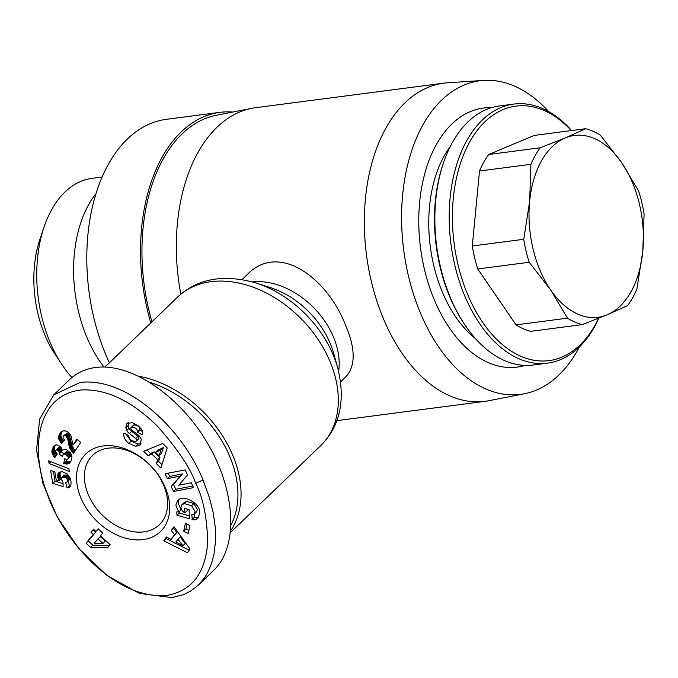 <?xml version="1.0" encoding="UTF-8"?>
<svg xmlns="http://www.w3.org/2000/svg" width="678" height="678" viewBox="0 0 678 678"><rect width="100%" height="100%" fill="white"/><g stroke="black" fill="none" stroke-linecap="round" stroke-linejoin="round"><path stroke-width="1.02" d="M491.508 107.658A130.625 80.419 82.6 0 0 483.363 108.048A130.625 80.419 82.6 0 0 434.691 300.752A130.625 80.419 82.6 0 0 517.136 367.103A130.625 80.419 82.6 0 0 525.111 365.391M230.757 530.594A103.124 73.944 -133.9 0 0 224.799 439.505A103.124 73.944 -133.9 0 0 139.227 376.341M340.636 381.858L345.619 377.053C355.738 366.171 355.679 348.772 345.424 324.847C328.025 279.582 279.565 240.927 247.038 274.751L242.054 279.539M548.748 111.624A158.127 97.352 82.6 0 0 483.6 80.402A158.127 97.352 82.6 0 0 403.715 250.157A158.127 97.352 82.6 0 0 524.45 393.757A158.127 97.352 82.6 0 0 528.857 392.723A158.127 97.352 82.6 0 0 579.419 346.882M483.6 80.402L447.539 82.801A160.415 98.759 82.6 0 0 443.7 83.174A160.415 98.759 82.6 0 0 366.501 255.013A160.415 98.759 82.6 0 0 485.177 401.317A160.415 98.759 82.6 0 0 488.982 400.69L524.45 393.757M443.7 83.174L255.682 107.683A160.415 98.759 82.6 0 0 251.869 108.302A160.415 98.759 82.6 0 0 180.823 294.193M251.869 108.302L216.409 115.235A158.127 97.352 82.6 0 0 151.948 321.804M88.403 494.915A48.121 34.51 46.1 0 1 92.615 455.362A48.121 34.51 46.1 0 1 150.855 466.074A48.121 34.51 46.1 0 1 159.398 524.67A48.121 34.51 46.1 0 1 88.403 494.915M128.718 443.37C125.049 440.302 123.421 437.115 123.837 433.818L123.989 433.123L128.888 435.632L128.718 436.42C130.015 440.183 132.549 441.742 136.303 441.098L136.414 440.971A1.932 1.381 -133.9 0 0 135.702 438.471L129.422 433.547A7.246 5.195 46.1 0 1 126.786 430.42L125.845 427.742L126.515 424.055L127.125 423.292L132.346 422.733L138.253 425.826L141.643 429.369L142.719 432.064L142.414 434.818L137.609 432.361L137.77 431.657C137.015 428.657 134.93 427.165 131.498 427.174A1.932 1.381 -133.9 0 0 131.159 427.386A1.932 1.381 -133.9 0 0 131.778 429.988L137.931 434.81A7.246 5.195 46.1 0 1 141.21 439.505L140.168 444.963L135.659 446.285L128.718 443.37L131.024 441.149L137.965 444.065L140.965 443.683M126.21 434.259L131.024 441.149M191.56 505.729L184.348 503.627L181.967 504.669L180.882 507.407L182.297 510.941L184.831 513L184.636 508.39L189.077 509.653L189.476 518.78L176.95 515.221L176.805 511.865L178.755 512.009L175.831 505.203L177.687 500.356C183.28 494.313 199.832 503.059 199.679 511.975L199.747 513.365L197.781 518.348L195.773 519.636A8.933 6.407 46.1 0 1 192.289 519.577L191.815 514.56A3.619 2.593 -133.9 0 0 194.188 514.127A3.619 2.593 -133.9 0 0 194.391 513.899L195.086 511.593L191.56 505.729L193.857 503.508L197.383 509.381L196.688 511.687A3.619 2.593 46.1 0 1 196.493 511.907A3.619 2.593 46.1 0 1 196.256 512.102M184.348 503.627L186.645 501.406L193.857 503.508M184.263 502.457L186.645 501.406M178.755 512.009L181.051 509.788L178.136 502.983L178.95 499.44M195.773 519.636L198.84 517.043M192.289 519.577L194.594 517.365A8.933 6.407 -133.9 0 0 198.078 517.416M165.212 487.304A53.85 38.612 -133.9 0 0 103.158 445.971A53.85 38.612 -133.9 0 0 81.046 498.271A53.85 38.612 -133.9 0 0 143.1 539.603A53.85 38.612 -133.9 0 0 165.212 487.304M198.247 585.199L213.773 570.24C238.47 546.697 235.902 491.72 207.883 443.853C180.068 395.884 131.244 362.662 95.649 367.476C85.267 368.874 76.478 373.002 69.292 379.875L53.765 394.833L80.114 382.434C128.727 376.739 183.509 430.886 203.002 479.982L209.205 497.016L213.07 511.949L215.223 526.865L215.536 541.069L213.994 554.223L211.324 564.121L207.349 573.147L204.409 577.927L198.247 585.199L190.552 591.148L183.763 594.547L171.89 597.598L139.38 593.403L106.988 575.495L79.08 548.816L57.427 517.306L42.943 483.651L36.561 450.065L39.638 419.157L53.765 394.833M150.101 382.392A100.836 72.3 46.1 0 1 229.52 455.913A100.836 72.3 46.1 0 1 231.122 524.696M195.654 483.329C202.976 497.398 206.993 516.967 207.714 542.036C205.485 572.885 192.069 590.64 167.449 595.309C116.972 600.801 62.986 542.103 46.74 492.347C29.798 448.15 37.315 394.181 81.877 389.926C106.938 388.909 132.413 401.308 158.305 427.115C178.382 450.141 190.832 468.879 195.654 483.329L203.002 479.982M64.698 458.828L66.791 459.421L67.834 459.031L68.359 457.531L67.453 455.641L64.139 453.963L62.893 454.946L62.613 456.599L59.113 454.074L59.308 451.734L57.028 449.794L55.867 450.175L55.477 451.548L57.291 454.057L54.859 457.548L54.003 456.667L52.299 453.87L51.884 451.624L52.511 448.539L54.494 445.556L56.452 444.895L58.333 445.26L61.045 447.37L62.317 450.463L64.283 449.217L66.317 449.472L70.461 452.845L71.8 455.794L71.919 458.04L70.919 461.235L69.529 463.167L66.978 464.125L63.698 463.523L64.698 458.828M65.588 482.473L67.359 481.88L67.393 479.295L65.791 477.761L62.91 477.134L61.673 477.532L61.198 479.143L63.012 482.211L63.122 486.618L52.74 483.312L50.63 470.761L54.791 471.43L56.223 479.931L59.13 480.846L57.613 476.202L58.639 472.888L59.986 471.973L62.639 471.803L67.224 473.947L70.198 478.092L71.063 481.846L70.927 484.863L69.258 487.211L67.063 487.914L65.588 482.473M90.488 547.332L86.004 543.146L93.327 534.476L90.988 532.289L93.572 529.23L95.912 531.416L98.141 528.772L102.768 533.094L100.539 535.73L110.175 544.731L107.573 547.807L90.488 547.332L92.793 545.12L109.455 545.578M48.647 460.837L68.876 468.744L69.326 471.422L49.096 463.54L48.647 460.837M66.368 431.098L69.241 433.123L70.893 435.496L73.038 444.997L76.894 439.234L80.716 442.403L73.317 453.48L69.842 448.319L67.554 438.496L66.113 436.166L64.495 435.513L63.19 436.191L62.995 437.81L64.58 440.073L61.732 443.454L58.783 439.107L58.927 435.513L61.105 432.132L63.351 430.767L66.368 431.098M185.433 523.272L189.95 525.577L188.238 533.45L183.721 531.145L185.433 523.272M171.305 530.433L174 526.73L190.035 549.07L187.374 552.714L163.762 540.773L166.508 537.01L171.085 539.459L174.543 534.722L171.305 530.433L173.602 528.213L176.839 532.51L171.085 539.459M148.194 455.726L143.643 451.302L162.737 443.531L167.22 447.887L160.898 468.057L156.279 463.574L157.643 459.718L151.83 454.065L148.194 455.726L150.499 453.506L154.126 451.845L159.949 457.497L158.584 461.354L161.966 464.642M178.763 485.211L191.264 482.787L193.561 487.609L173.517 491.491L171.161 486.558L180.195 476.125L167.373 478.609L165.076 473.795L185.119 469.905L187.569 475.032L178.763 485.211M66.41 459.362L65.995 461.303L68.385 461.871L70.732 461.582M63.698 463.523L65.995 461.303M64.054 463.642L66.351 461.421M65.105 463.938L67.402 461.718M66.08 464.091L68.385 461.871M66.978 464.125L69.283 461.904M67.927 463.989L70.232 461.769M68.732 463.684L70.52 461.972M62.317 450.463L63.113 449.692M53.426 446.743L54.926 445.293M55.401 445.073L54.41 447.556L54.248 450.294L56.723 454.879M52.943 447.565L55.24 445.344M52.511 448.539L54.816 446.319M52.409 448.811L54.706 446.59M52.113 449.777L54.41 447.556M51.943 450.726L54.248 448.514M51.884 451.624L54.181 449.412M51.952 452.514L54.248 450.294M52.147 453.37L54.443 451.158M52.299 453.87L54.604 451.65M52.723 454.819L55.028 452.607M53.308 455.752L55.604 453.531M54.003 456.667L56.308 454.446M55.867 450.175L58.842 447.582L60.325 448.005L61.605 449.522L61.41 451.853L63.969 453.701M56.545 449.794L58.842 447.582M57.028 449.794L59.325 447.573M58.028 450.217L60.325 448.005M58.715 450.794L61.012 448.582M59.308 451.734L61.605 449.522M59.528 452.641L61.825 450.421M59.376 453.548L61.681 451.336M59.113 454.074L61.41 451.853M63.385 454.268L66.444 451.743L69.749 453.429L70.529 456.209L67.834 459.031M64.139 453.963L66.444 451.743M64.334 453.955L66.639 451.734M65.241 454.124L67.546 451.912M66.291 454.667L68.597 452.455M66.588 454.87L68.885 452.65M67.453 455.641L69.749 453.429M68.054 456.506L70.351 454.294M68.071 456.548L70.368 454.328M68.359 457.531L70.656 455.311M68.232 458.43L70.529 456.209M68.131 481.143L69.359 485.702L70.732 485.38M67.063 487.914L69.359 485.702M67.495 487.855L69.792 485.643M68.385 487.618L70.682 485.406M69.105 487.304L70.393 486.058M69.258 487.211L70.224 486.279M58.105 473.625L59.613 472.168M60.198 471.922L60.028 475.041L61.249 478.295M57.8 474.388L60.096 472.168M57.63 475.236L59.927 473.015M57.613 476.202L59.91 473.981M57.723 477.253L60.028 475.041M57.867 477.956L60.172 475.744M58.215 478.999L60.512 476.778M58.588 479.829L60.884 477.609M59.13 480.846L61.215 478.838M53.376 471.202L55.045 481.1L63.054 483.643M52.74 483.312L55.045 481.1M61.673 477.532L64.368 475.066L67.097 475.151L68.893 476.092L70.037 478.914L67.359 481.88M62.071 477.287L64.368 475.066M62.91 477.134L65.207 474.914M64.02 477.202L66.317 474.99M64.791 477.371L67.097 475.151M65.791 477.761L68.088 475.549M66.588 478.312L68.893 476.092M66.698 478.422L69.003 476.202M67.393 479.295L69.69 477.075M67.741 480.278L70.037 478.058M67.741 481.126L70.037 478.914M86.004 543.146L88.301 540.925L92.793 545.12M98.378 529.001L95.912 531.416M93.81 529.459L93.293 530.077L95.632 532.255L88.301 540.925M90.988 532.289L93.293 530.077M93.327 534.476L95.632 532.255M102.912 543.425L105.217 541.205L100.251 536.578L94.242 543.188L102.912 543.425L97.954 538.79M49.096 463.54L50.96 461.743M60.503 432.81L61.986 431.386M62.452 431.089L61.223 433.293L60.893 435.903L61.783 438.454L63.8 440.988M59.927 433.632L62.223 431.411M59.783 433.835L62.088 431.615M59.291 434.691L61.588 432.471M58.927 435.513L61.223 433.293M58.672 436.301L60.978 434.081M58.554 437.03L60.859 434.818M58.554 437.115L60.859 434.903M58.588 438.124L60.893 435.903M58.783 439.107L61.079 436.895M59.164 440.09L61.461 437.869M59.478 440.666L61.783 438.454M60.062 441.548L62.359 439.327M60.808 442.471L63.113 440.251M63.673 435.717L66.8 433.293L69.029 434.606L72.139 446.107L75.139 450.76M64.495 435.513L66.8 433.293M65.181 435.623L67.478 433.403M66.113 436.166L68.419 433.945M66.732 436.818L69.029 434.606M67.317 437.861L69.614 435.64M67.554 438.496L69.859 436.276M67.792 439.395L70.088 437.174M68.029 440.505L70.326 438.293M68.266 441.87L70.563 439.649M68.275 441.997L70.571 439.776M68.495 443.268L70.792 441.056M68.732 444.463L71.037 442.242M68.978 445.565L71.275 443.353M69.249 446.573L71.546 444.361M69.546 447.497L71.843 445.276M69.842 448.319L72.139 446.107M70.173 449.065L72.478 446.853M70.58 449.853L72.877 447.633M71.165 450.836L73.461 448.616M71.817 451.768L74.114 449.548M72.538 452.658L74.834 450.438M77.419 439.675L73.038 444.997M187.069 524.111L186.026 528.925L188.908 530.399M183.721 531.145L186.026 528.925M174.348 527.196L173.602 528.213M174.543 534.722L176.839 532.51M167 537.273L166.068 538.552L189.179 550.248M163.762 540.773L166.068 538.552M182.857 545.756L185.162 543.544L180.17 536.917L175.788 541.976L182.857 545.756L177.865 539.137M146.88 449.989L150.499 453.506M151.83 454.065L154.126 451.845M157.643 459.718L159.949 457.497M156.279 463.574L158.584 461.354M163.449 447.582L161.347 453.531L159.05 455.752L161.152 449.794L163.449 447.582L157.855 450.141L155.55 452.353L159.05 455.752M161.152 449.794L155.55 452.353M194.162 514.153L194.594 517.365M192.001 519.501L194.298 517.28M179.195 511.585L179.255 513.009L189.348 515.873M176.95 515.221L179.255 513.009M187.06 509.076L187.136 510.78L184.831 513M128.506 422.538L128.142 425.53L129.083 428.199A7.246 5.195 -133.9 0 0 131.718 431.335L138.007 436.251A1.932 1.381 46.1 0 1 138.719 438.751L138.465 438.988M125.845 427.742L128.142 425.53M135.659 446.285L137.965 444.065M131.159 427.386L133.464 425.174A1.932 1.381 46.1 0 1 133.795 424.953C137.227 424.945 139.321 426.445 140.066 429.445L139.914 430.149L142.609 431.522M137.609 432.361L139.914 430.149M168.144 473.193L169.669 476.397L182.492 473.905L173.466 484.346L175.814 489.279L192.789 485.982M167.373 478.609L169.669 476.397M180.195 476.125L182.492 473.905M171.161 486.558L173.466 484.346M173.517 491.491L175.814 489.279M232.749 112.039A160.415 98.759 82.6 0 0 219.867 112.353A160.415 98.759 82.6 0 0 147.49 310.499A160.415 98.759 82.6 0 0 150.779 322.931M219.867 112.353L166.144 119.353A160.415 98.759 82.6 0 0 93.767 317.499A160.415 98.759 82.6 0 0 109.404 362.806M95.937 193.696A111.489 68.639 82.6 0 0 78.445 311.278A111.489 68.639 82.6 0 0 103.98 367.018M71.919 377.527A111.489 68.639 -97.4 0 1 62.122 364.866A111.489 68.639 -97.4 0 1 41.587 316.084A111.489 68.639 -97.4 0 1 44.129 226.859A111.489 68.639 -97.4 0 1 91.886 178.382L102.056 177.051M44.129 226.859L40.027 238.936A93.157 57.35 82.6 0 0 37.9 313.49A93.157 57.35 82.6 0 0 55.054 354.247L62.122 364.866M450.311 146.465A114.582 70.546 82.6 0 0 433.742 265.488A114.582 70.546 82.6 0 0 475.337 338.449M565.206 137.956L585.665 128.71A99.683 61.376 -97.4 0 1 600.361 135.168L621.785 162.83A91.666 56.435 82.6 0 0 565.206 137.956A91.666 56.435 82.6 0 0 529.628 201.502L530.942 164.305A99.683 61.376 -97.4 0 1 540.18 147.796L565.206 137.956M644.1 214.045L642.786 251.241A91.666 56.435 82.6 0 0 621.785 162.83L638.642 191.077A99.683 61.376 -97.4 0 1 644.1 214.045M627.667 305.541L607.208 314.787A91.666 56.435 82.6 0 0 642.786 251.241L636.905 289.031A99.683 61.376 -97.4 0 1 627.667 305.541M550.629 289.913L529.204 262.259A99.683 61.376 -97.4 0 1 523.747 239.292L529.628 201.502A91.666 56.435 82.6 0 0 550.629 289.913A91.666 56.435 82.6 0 0 607.208 314.787L582.182 324.626A99.683 61.376 -97.4 0 1 567.486 318.16L550.629 289.913M585.665 128.71L534.222 135.414L488.745 154.499L540.18 147.796M530.942 164.305L479.499 171.009A99.683 61.376 -97.4 0 1 488.745 154.499M529.204 262.259L477.761 268.963A99.683 61.376 -97.4 0 1 472.303 245.995L523.747 239.292M582.182 324.626L530.747 331.33A99.683 61.376 -97.4 0 1 516.051 324.872L567.486 318.16M516.051 324.872L477.761 268.963M472.303 245.995L479.499 171.009M571.639 130.54A130.625 80.419 82.6 0 0 513.805 104.081A130.625 80.419 82.6 0 0 454.87 265.42A130.625 80.419 82.6 0 0 547.578 363.137A130.625 80.419 82.6 0 0 598.86 318.202M598.615 318.296A128.328 79.012 -97.4 0 1 523.56 357.374A128.328 79.012 -97.4 0 1 457.989 264.632A128.328 79.012 -97.4 0 1 479.668 127.413A128.328 79.012 -97.4 0 1 571.317 130.583M547.578 363.137L533.255 365.001A130.625 80.419 -97.4 0 1 464.6 324.44A130.625 80.419 -97.4 0 1 440.547 267.293A130.625 80.419 -97.4 0 1 443.522 162.745A130.625 80.419 -97.4 0 1 499.483 105.946L513.805 104.081M443.522 162.745L443.014 164.254A128.328 79.012 82.6 0 0 440.09 266.963A128.328 79.012 82.6 0 0 463.718 323.118L464.6 324.44M177.602 297.091A103.124 73.944 46.1 0 1 302.405 320.041A103.124 73.944 46.1 0 1 320.711 445.607C340.034 426.284 345.712 400.367 337.737 367.866A98.293 70.487 -133.9 0 0 333.025 354.535A98.293 70.487 -133.9 0 0 255.92 282.955C223.655 273.802 197.552 278.514 177.602 297.091L105.005 367.044M255.92 282.955L270.463 287.625A75.868 54.401 46.1 0 1 333.61 353.162L337.737 367.866M338.653 371.358A71.037 50.943 -133.9 0 0 333.262 336.559A71.037 50.943 -133.9 0 0 252.462 281.912M123.837 433.818L124.362 433.318M127.811 422.809L126.515 424.055M194.391 513.899L196.688 511.687M67.046 464.116L69.351 461.896M126.472 424.148L127.905 422.767M126.786 430.42L129.083 428.199M129.422 433.547L131.718 431.335M135.702 438.471L138.007 436.251M136.414 440.971L138.719 438.751M123.854 433.742L124.32 433.293M131.498 427.174L133.795 424.953M137.77 431.657L140.066 429.445M230.562 532.476L320.711 445.607M336.856 420.648L485.177 401.317M194.188 514.127L196.493 511.907M181.899 504.729L184.204 502.517M138.6 438.878L136.303 441.098"/></g></svg>
